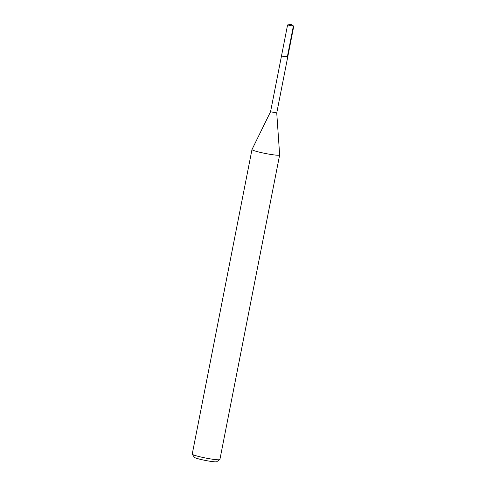 <?xml version="1.0" encoding="UTF-8"?>
<svg xmlns="http://www.w3.org/2000/svg" width="486" height="486" viewBox="0 0 486 486"><rect width="100%" height="100%" fill="white"/><g stroke="black" fill="none" stroke-linecap="round" stroke-linejoin="round"><path stroke-width="0.73" d="M290.92 24.3L293.769 26.183L287.572 24.968L290.92 24.3L293.337 26.244L287.287 57.099M283.046 56.37L287.718 57.032L281.522 55.817L283.046 56.37M251.985 149.542L192.231 454.1A14.094 1.276 11.1 0 0 192.268 454.222L194.364 457.314A11.433 1.039 11.1 0 0 199.855 459.215A11.433 1.039 11.1 0 0 216.707 461.7L219.818 459.628A14.094 1.276 11.1 0 0 219.897 459.525L279.644 154.973A14.094 1.276 -168.9 0 1 258.789 152.015A14.094 1.276 -168.9 0 1 251.985 149.542A14.094 1.276 -168.9 0 1 251.997 149.518L270.544 111.75L276.741 112.965L279.65 154.943A14.094 1.276 -168.9 0 1 279.644 154.973M192.268 454.222A14.094 1.276 11.1 0 0 199.041 456.567A14.094 1.276 11.1 0 0 219.818 459.628M286.193 56.479L287.718 57.032L293.769 26.183M270.544 111.756L287.572 24.968M276.741 112.971L287.718 57.032"/></g></svg>
